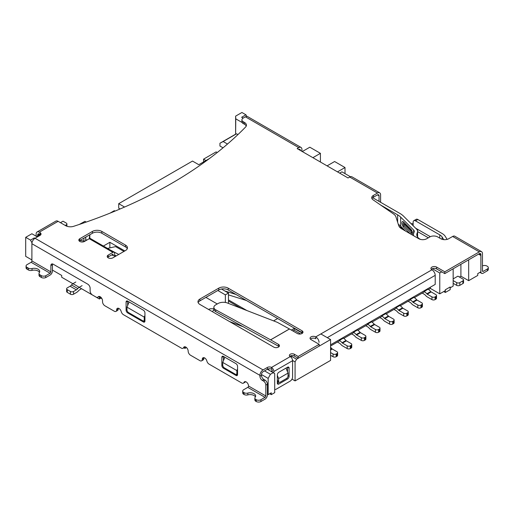 <?xml version="1.0" encoding="UTF-8"?>
<svg xmlns="http://www.w3.org/2000/svg" width="514" height="514" viewBox="0 0 514 514"><rect width="100%" height="100%" fill="white"/><g stroke="black" fill="none" stroke-linecap="round" stroke-linejoin="round"><path stroke-width="0.77" d="M65.259 225.447L66.248 224.881A2.223 1.285 0 0 0 66.904 223.969A2.223 1.285 0 0 0 66.248 223.063L63.016 221.2L60.459 222.678M40.047 234.461L36.578 236.459L31.887 233.754L25.7 237.32L25.7 256.357L31.9 259.936M34.946 238.329L34.258 237.931L30.506 240.096L25.7 237.32M34.258 237.931L34.245 238.849M31.977 242.859L30.506 240.096M52.447 270.094L61.712 275.446L61.712 277.258L72.892 283.709M79.169 287.339L99.388 299.013L100.962 298.101M120.077 208.986L118.715 208.202L118.715 203.672L124.568 207.052M223.044 147.814L219.941 146.027L219.941 143.233L235.624 134.18L235.624 116.125L241.921 112.489L245.923 114.802L246.81 116.395M431.323 269.362A3.328 1.921 0 0 1 436.617 268.912L444.783 273.621L479.318 253.685A2.223 1.285 -60 0 1 480.429 253.575A2.223 1.285 -60 0 1 480.886 254.591L480.886 271.803L477.75 273.621L477.75 275.433L468.672 280.676L460.904 276.185L459.426 277.04M453.162 268.783L453.162 286.112L450.168 287.846M445.336 290.628L439.772 293.841L430.353 288.405L428.496 289.478M424.57 291.746L414.368 297.638M410.442 299.9L400.239 305.791M396.313 308.059L386.11 313.951M382.185 316.213L371.982 322.105M368.056 324.373L357.853 330.264M353.928 332.532L343.725 338.424M339.799 340.686L330.573 346.012M290.288 356.639L291.2 356.112L296.552 359.202L330.573 339.561L330.573 360.41L295.075 380.9L291.991 379.12M267.383 394.187L268.154 394.63L268.154 378.388L270.428 374.282L273.242 372.663L274.714 373.659L274.714 392.657L271.296 394.63L269.721 393.724M183.896 347.798L184.95 348.408L186.447 347.541M268.154 394.63L271.296 392.818L271.296 394.63M264.543 370.883L270.428 374.282M273.242 372.663L267.884 369.572L269.291 368.756M330.573 339.561L320.993 334.029M432.332 268.7L439.772 272.998L441.738 271.861M487.323 270.807L487.323 268.995A3.328 1.921 0 0 0 488.3 267.633L488.3 269.445A3.328 1.921 180 0 1 487.323 270.807L483.244 273.165A3.328 1.921 -60 0 1 481.579 273.326A3.328 1.921 -60 0 1 480.886 271.803L480.886 255.567L478.611 254.089L468.672 259.827L468.672 280.676M327.084 165.868L334.608 161.524L345.01 167.532L345.01 173.623M302.438 333.2L294.181 328.433L291.354 330.065M209.436 158.543L198.777 164.698L192.499 161.068L118.715 203.672M273.577 320.877L277.65 318.526M228.467 301.024L241.015 308.265M296.552 359.202L295.075 361.901L295.075 380.9M79.24 224.47L84.945 221.335L86.223 222.074M84.945 221.335L79.914 224.239M124.825 250.935L109.861 242.3L103.385 246.039M109.861 247.902L109.861 242.3M243.128 118.136L241.638 117.276L245.923 114.802M242.12 122.505L235.765 118.837L235.624 116.125M302.29 151.559L309.82 147.21L320.415 153.333L312.891 157.676M337.486 171.875L345.01 167.532M320.415 162.019L320.415 153.333M227.496 144.042L223.16 141.536L236.568 133.801L237.937 134.591M219.941 143.233L223.16 141.536M101.939 298.666L99.388 297.195L99.388 299.013M118.734 308.368L119.28 308.683M184.95 347.079L184.95 348.408M185.535 346.931L186.081 347.246M204.373 357.808L204.919 358.123M245.917 381.793L246.463 382.108M268.154 378.388L261.498 374.545M350.368 176.713L341.932 171.843L339.683 173.141M430.353 288.405L430.353 287.21M439.772 293.841L439.772 272.998M460.904 276.185L460.904 264.312M235.765 118.837L235.624 134.18M236.568 133.801L235.765 134.218M295.075 361.901L292.588 360.468M272.266 370.594L270.962 371.346M277.329 375.374L278.614 378.535L278.614 381.253A2.223 1.285 120 0 0 279.076 382.268A2.223 1.285 120 0 0 280.188 382.159L286.465 378.535A2.223 1.285 120 0 0 288.033 375.811L288.033 373.093L286.009 368.12M288.033 373.093L278.614 378.535M291.2 356.112L291.2 357.397M300.722 333.959L294.181 330.181L294.181 328.433M294.181 330.181L292.871 330.939M144.935 315.416L144.241 317.112L144.241 319.83A2.223 1.285 60 0 1 143.785 320.845A2.223 1.285 60 0 1 142.674 320.736L128.545 312.576A2.223 1.285 60 0 1 126.971 309.858L126.971 307.141L129.091 301.943M144.241 317.112L126.971 307.141M237.558 368.891L236.864 370.588L236.864 373.305A2.223 1.285 60 0 1 236.408 374.32A2.223 1.285 60 0 1 235.296 374.211L224.303 367.863A2.223 1.285 60 0 1 222.735 365.146L222.735 362.428L224.856 357.236M236.864 370.588L222.735 362.428M337.46 342.041L339.375 343.146A4.587 2.647 60 0 1 340.917 344.489A4.587 2.647 -120 0 0 342.465 345.838L347.175 348.556L347.175 345.838L342.465 343.114A1.253 0.726 -120 0 1 342.041 342.748A7.916 4.568 -120 0 0 339.375 340.422L343.301 338.161L342.703 337.814M343.301 338.161A7.916 4.568 -120 0 1 345.967 340.48A1.253 0.726 -120 0 0 346.391 340.853L351.101 343.57A2.223 1.285 180 0 1 351.749 344.476A2.223 1.285 180 0 1 351.101 345.382L350.317 345.838A2.223 1.285 180 0 1 347.175 345.838M351.749 344.476L351.749 347.194A2.223 1.285 180 0 1 351.101 348.1L350.317 348.556A2.223 1.285 180 0 1 347.175 348.556M75.828 282.019L72.937 283.683A3.874 2.236 120 0 0 71.523 284.955A3.874 2.236 -60 0 1 70.11 286.221L67.289 287.853A2.223 1.285 0 0 0 66.634 288.759L66.634 291.477A2.223 1.285 0 0 0 67.289 292.382L70.424 294.194A2.223 1.285 0 0 0 73.566 294.194L76.393 292.569A7.202 4.157 120 0 0 79.021 290.204L81.527 288.695M217.229 152.542L216.111 151.9L203.55 159.147L203.615 161.904M71.523 284.955L77.807 288.579A3.874 2.236 120 0 1 79.22 287.307L82.105 285.643M203.55 159.147L205.973 160.548M115.059 211.093L114.32 210.669L110.047 213.13M77.807 288.579A3.874 2.236 -60 0 1 76.393 289.845L73.566 291.477L73.566 294.194M66.634 288.759A2.223 1.285 0 0 0 67.289 289.665L70.424 291.477A2.223 1.285 0 0 0 73.566 291.477M372.682 197.717L399.995 213.483A22.449 12.959 180 0 1 403.541 216.15L416.513 229.071A8.108 4.684 180 0 1 417.606 231.422A8.108 4.684 180 0 1 417.374 232.54L417.105 233.163A10.916 6.303 0 0 0 416.79 234.673A10.916 6.303 0 0 0 420.484 239.402M413.571 235.701A14.244 8.224 180 0 1 413.455 234.673A14.244 8.224 180 0 1 413.873 232.707L414.136 232.077A4.78 2.763 180 0 0 414.278 231.422A4.78 2.763 180 0 0 413.635 230.034L400.657 217.114A19.121 11.038 180 0 0 397.637 214.846L380.444 204.919M405.597 231.094L400.657 226.179L400.657 217.114M398.305 224.316A19.121 11.038 180 0 1 400.657 226.179M411.688 231.082L404.479 223.905L403.908 225.575A3.328 2.352 134.9 0 0 403.522 227.066A3.148 1.291 71.5 0 1 401.942 222.922A3.148 1.291 71.5 0 1 403.522 221.926A3.328 2.352 134.9 0 0 403.908 223.153A1.484 0.61 -108.5 0 0 403.162 223.629A1.484 0.61 -108.5 0 0 403.908 225.575L411.329 232.97A1.484 0.61 -108.5 0 0 412.067 232.489L411.476 230.722A1.484 0.61 -108.5 0 0 411.329 230.548L404.479 223.905M411.977 231.885L404.479 224.445M393.975 309.409L395.889 310.514A4.587 2.647 60 0 1 397.438 311.863A4.587 2.647 -120 0 0 398.98 313.206L403.689 315.924L403.689 313.206L398.98 310.488A1.253 0.726 -120 0 1 398.562 310.122A7.916 4.568 -120 0 0 395.889 307.796L399.815 305.528L399.217 305.188M399.815 305.528A7.916 4.568 -120 0 1 402.481 307.854A1.253 0.726 -120 0 0 402.905 308.22L407.615 310.938A2.223 1.285 180 0 1 408.264 311.85A2.223 1.285 180 0 1 407.615 312.756L406.831 313.206A2.223 1.285 180 0 1 403.689 313.206M408.264 311.85L408.264 314.568A2.223 1.285 180 0 1 407.615 315.474L406.831 315.924A2.223 1.285 180 0 1 403.689 315.924M351.589 333.882L353.504 334.987A4.587 2.647 60 0 1 355.052 336.329A4.587 2.647 -120 0 0 356.594 337.679L361.303 340.396L361.303 337.679L356.594 334.961A1.253 0.726 -120 0 1 356.17 334.588A7.916 4.568 -120 0 0 353.504 332.269L357.429 330.001L356.832 329.654M357.429 330.001A7.916 4.568 -120 0 1 360.096 332.327A1.253 0.726 -120 0 0 360.52 332.693L365.229 335.411A2.223 1.285 180 0 1 365.878 336.317A2.223 1.285 180 0 1 365.229 337.223L364.445 337.679A2.223 1.285 180 0 1 361.303 337.679M365.878 336.317L365.878 339.041A2.223 1.285 180 0 1 365.229 339.947L364.445 340.396A2.223 1.285 180 0 1 361.303 340.396M413.943 297.375A7.916 4.568 -120 0 1 416.61 299.694A1.253 0.726 -120 0 0 417.034 300.067L421.743 302.785A2.223 1.285 180 0 1 422.399 303.69A2.223 1.285 180 0 1 421.743 304.596L420.96 305.046A2.223 1.285 180 0 1 417.818 305.046L413.108 302.328A1.253 0.726 -120 0 1 412.691 301.962A7.916 4.568 -120 0 0 410.018 299.636L413.943 297.375L413.346 297.028M408.103 301.249L410.018 302.361A4.587 2.647 60 0 1 411.566 303.703A4.587 2.647 -120 0 0 413.108 305.053L417.818 307.77L417.818 305.046M422.399 303.69L422.399 306.408A2.223 1.285 180 0 1 421.743 307.314L420.96 307.77A2.223 1.285 180 0 1 417.818 307.77M443.743 239.633L442.104 236.993A9.882 5.705 0 0 0 439.791 234.885L415.485 220.853A3.328 1.921 -120 0 0 413.821 220.692A3.328 1.921 -120 0 0 413.134 222.215L413.134 224.933A2.223 1.285 -120 0 0 413.314 225.884M415.485 220.853L417.843 219.497L442.143 233.523A13.21 7.626 180 0 1 445.24 236.344L447.122 239.376M417.843 219.497A3.328 1.921 -120 0 0 416.179 219.33L413.821 220.692M415.62 228.184L430.334 236.678M445.336 292.479L445.336 289.761L450.168 286.973L450.168 289.69L445.336 292.479L443.736 291.554M453.162 278.896L457.903 276.159L462.896 279.044A2.223 1.285 180 0 1 463.544 279.95A2.223 1.285 180 0 1 462.896 280.856L459.818 282.629A2.223 1.285 180 0 1 456.683 282.629L453.162 280.599M463.544 279.95L463.544 282.668A2.223 1.285 180 0 1 462.896 283.574L459.818 285.354A2.223 1.285 180 0 1 456.683 285.354L453.162 283.323M379.846 317.568L381.761 318.674A4.587 2.647 60 0 1 383.309 320.016A4.587 2.647 -120 0 0 384.851 321.366L389.561 324.083L389.561 321.366L384.851 318.648A1.253 0.726 -120 0 1 384.427 318.275A7.916 4.568 -120 0 0 381.761 315.956L385.686 313.688L385.089 313.341M385.686 313.688A7.916 4.568 -120 0 1 388.353 316.014A1.253 0.726 -120 0 0 388.777 316.38L393.486 319.098A2.223 1.285 180 0 1 394.135 320.004A2.223 1.285 180 0 1 393.486 320.909L392.702 321.366A2.223 1.285 180 0 1 389.561 321.366M394.135 320.004L394.135 322.721A2.223 1.285 180 0 1 393.486 323.627L392.702 324.083A2.223 1.285 180 0 1 389.561 324.083M422.232 293.096L424.146 294.201A4.587 2.647 60 0 1 425.695 295.544A4.587 2.647 -120 0 0 427.243 296.893L431.953 299.611L431.953 296.893L427.243 294.175A1.253 0.726 -120 0 1 426.819 293.802A7.916 4.568 -120 0 0 424.146 291.483L423.549 291.136M427.475 288.868L428.072 289.215A7.916 4.568 -120 0 1 430.738 291.541A1.253 0.726 -120 0 0 431.162 291.907L435.872 294.625A2.223 1.285 180 0 1 436.527 295.531A2.223 1.285 180 0 1 435.872 296.437L435.088 296.893A2.223 1.285 180 0 1 431.953 296.893M436.527 295.531L436.527 298.248A2.223 1.285 180 0 1 435.872 299.161L435.088 299.611A2.223 1.285 180 0 1 431.953 299.611M235.92 294.432L224.824 290.963M246.418 300.491L228.467 294.882M330.573 355.283L333.046 356.71L333.046 353.992L330.573 352.565M330.573 347.329A7.916 4.568 -120 0 1 331.838 348.64A1.253 0.726 -120 0 0 332.262 349.006L336.972 351.73A2.223 1.285 180 0 1 337.621 352.636A2.223 1.285 180 0 1 336.972 353.542L336.188 353.992A2.223 1.285 180 0 1 333.046 353.992M228.467 299.906L246.9 310.546M337.621 352.636L337.621 355.354A2.223 1.285 180 0 1 336.972 356.26L336.188 356.71A2.223 1.285 180 0 1 333.046 356.71M365.717 325.722L367.632 326.827A4.587 2.647 60 0 1 369.18 328.176A4.587 2.647 -120 0 0 370.722 329.519L375.432 332.243L375.432 329.519L370.722 326.801A1.253 0.726 -120 0 1 370.298 326.435A7.916 4.568 -120 0 0 367.632 324.109L371.558 321.841L370.96 321.501M371.558 321.841A7.916 4.568 -120 0 1 374.224 324.167A1.253 0.726 -120 0 0 374.648 324.533L379.358 327.257A2.223 1.285 180 0 1 380.007 328.163A2.223 1.285 180 0 1 379.358 329.069L378.574 329.519A2.223 1.285 180 0 1 375.432 329.519M380.007 328.163L380.007 330.881A2.223 1.285 180 0 1 379.358 331.787L378.574 332.243A2.223 1.285 180 0 1 375.432 332.243M217.268 303.967L205.889 297.394M225.357 302.45L225.357 294.856L228.467 293.064L228.467 303.408M107.522 248.423L115.605 246.611L123.958 251.436M225.357 294.856L217.82 290.506M228.467 293.064L221.457 289.016M111.589 254.95L115.483 256.325M84.919 241.201A2.994 1.728 -0 0 0 83.917 240.963L79.927 240.456M109.848 249.765L118.74 254.449M89.256 238.644A0.944 0.546 -0 0 0 89.256 238.689A0.944 0.546 -0 0 0 89.256 238.695A2.441 1.407 -60 0 1 90.47 238.58L114.147 252.245A2.441 1.407 120 0 0 112.926 252.368L108.184 255.105A3.328 1.921 0 0 0 107.208 256.467A3.328 1.921 0 0 0 109.264 258.24A3.328 1.921 0 0 0 112.894 257.822L125.512 250.536A6.663 3.849 0 0 0 127.466 247.819A6.663 3.849 0 0 0 125.512 245.101L101.836 231.428A6.663 3.849 0 0 0 92.417 231.428L79.798 238.721A3.328 1.921 0 0 0 78.822 240.077A3.328 1.921 0 0 0 80.878 241.856A3.328 1.921 0 0 0 84.508 241.439L89.25 238.702L89.802 234.802A6.547 3.784 -0 0 0 89.815 234.75L89.828 238.483M86.59 240.237A4.497 2.596 180 0 1 85.703 238.689A4.497 2.596 180 0 1 85.716 238.477L85.928 236.993M116.228 255.901L114.648 255.072M50.096 273.249L45.714 275.774A3.328 1.921 180 0 1 41.319 275.62L39.983 274.849A3.328 1.921 180 0 1 39.013 273.487A3.328 1.921 180 0 1 39.276 272.735A5.525 3.187 180 0 0 39.719 271.482A5.525 3.187 180 0 0 32.029 268.546A3.328 1.921 180 0 1 28.366 268.141L27.036 267.37A3.328 1.921 180 0 1 26.06 266.008A3.328 1.921 180 0 1 27.036 264.652L31.116 262.294L50.096 273.249A1.112 0.642 -60 0 0 50.88 271.893L50.88 265.584A3.328 1.921 60 0 1 51.567 264.055A3.328 1.921 60 0 1 53.231 264.222L87.772 284.165A3.328 1.921 60 0 1 90.123 288.238L90.123 290.924A3.328 1.921 -120 0 0 92.481 295.004L96.092 297.086A3.328 1.921 -120 0 0 97.756 297.253A3.328 1.921 -120 0 0 98.129 296.906A3.328 1.921 60 0 1 98.502 296.559A3.328 1.921 60 0 1 101.072 297.452A3.328 1.921 60 0 1 102.524 300.799L102.524 301.705A3.328 1.921 -120 0 0 104.882 305.785L114.301 311.227A3.328 1.921 -120 0 0 115.965 311.388A3.328 1.921 -120 0 0 116.652 309.865A3.328 1.921 60 0 1 117.346 308.342A3.328 1.921 60 0 1 121.227 311.6A3.328 1.921 -120 0 0 123.45 314.697L181.365 348.132A3.328 1.921 -120 0 0 183.029 348.299A3.328 1.921 -120 0 0 183.588 347.605A3.328 1.921 60 0 1 184.141 346.905A3.328 1.921 60 0 1 186.71 347.798A3.328 1.921 60 0 1 188.163 351.152A3.328 1.921 -120 0 0 190.514 355.225L199.933 360.667A3.328 1.921 -120 0 0 201.604 360.834A3.328 1.921 -120 0 0 202.291 359.305A3.328 1.921 60 0 1 202.979 357.783A3.328 1.921 60 0 1 206.866 361.04A3.328 1.921 -120 0 0 209.089 364.137L241.747 382.994A3.328 1.921 -120 0 0 243.418 383.161A3.328 1.921 -120 0 0 243.97 382.467A3.328 1.921 60 0 1 244.523 381.767A3.328 1.921 60 0 1 247.093 382.66A3.328 1.921 60 0 1 248.545 386.014A1.112 0.642 -60 0 1 247.761 387.37L265.031 397.341L260.945 399.699A3.328 1.921 180 0 1 256.235 399.699L255.831 399.462A3.328 1.921 180 0 1 254.854 398.106A3.328 1.921 180 0 1 255.156 397.303A5.525 3.193 180 0 0 255.657 395.973A5.525 3.193 180 0 0 247.832 393.069A3.328 1.921 180 0 1 244.086 392.683L243.681 392.445A3.328 1.921 180 0 1 242.704 391.09A3.328 1.921 180 0 1 243.681 389.728L247.761 387.37M52.55 263.945A3.328 1.921 -120 0 0 52.447 264.678L52.447 270.981A3.328 1.921 120 0 1 50.096 275.061L45.714 277.592L45.714 275.774M45.714 277.592A3.328 1.921 180 0 1 41.319 277.431L39.983 276.661A3.328 1.921 180 0 1 39.013 275.298L39.013 273.487M26.06 266.008L26.06 267.82A3.328 1.921 180 0 0 27.036 269.182L28.366 269.953A3.328 1.921 180 0 0 32.029 270.364A5.525 3.187 180 0 1 39.494 272.388M272.266 372.097L272.266 370.613A1.112 0.642 60 0 0 271.482 369.251L271.463 369.245A2.885 1.664 0 0 0 267.383 369.245L263.065 371.738A2.223 1.285 120 0 0 261.498 374.455L261.498 375.361A3.328 1.921 60 0 0 263.849 379.441L265.031 380.122A3.328 1.921 -120 0 1 267.383 384.202L267.383 395.073A3.328 1.921 120 0 1 265.031 399.153L260.945 401.511A3.328 1.921 180 0 1 256.235 401.511L255.831 401.273A3.328 1.921 180 0 1 254.854 399.918L254.854 398.106M242.704 391.09L242.704 392.902A3.328 1.921 180 0 0 243.681 394.257L244.086 394.495A3.328 1.921 180 0 0 247.832 394.887A5.525 3.193 180 0 1 255.432 396.879M265.031 397.341A1.112 0.642 -60 0 0 265.815 395.979L265.815 385.108A3.328 1.921 -120 0 0 263.457 381.028L262.281 380.347A3.328 1.921 60 0 1 259.93 376.267L259.93 375.361L31.9 243.713L31.9 260.932A1.112 0.642 -60 0 1 31.116 262.294M31.9 243.713A4.44 2.564 -60 0 1 35.042 238.271L40.066 235.373A3.328 1.921 0 0 0 41.043 234.011A3.328 1.921 0 0 0 40.066 232.656L39.282 232.199A4.44 2.564 -120 0 0 37.059 231.981A4.44 2.564 -120 0 0 36.141 234.011L36.141 236.209M223.429 360.732L223.429 356.408L235.984 363.661A2.223 1.285 60 0 1 237.558 366.379L237.558 374.539L236.793 374.096M127.665 305.444L127.665 301.12L143.361 310.186A2.223 1.285 60 0 1 144.935 312.904L144.935 321.064L144.171 320.62M243.418 383.161L244.985 382.255A3.328 1.921 -120 0 0 245.499 381.651M203.962 357.667A3.328 1.921 -120 0 0 203.859 358.399L202.291 359.305M201.604 360.834L203.171 359.928A3.328 1.921 -120 0 0 203.859 358.399M183.029 348.299L184.603 347.393A3.328 1.921 -120 0 0 185.117 346.789M118.323 308.227A3.328 1.921 -120 0 0 118.22 308.959L116.652 309.865M115.965 311.388L117.533 310.482A3.328 1.921 -120 0 0 118.22 308.959M278.922 382.178L277.329 383.097L277.329 374.944A2.223 1.285 -60 0 1 278.896 372.22L287.532 367.234A2.223 1.285 -60 0 1 288.643 367.124A2.223 1.285 -60 0 1 289.106 368.146L289.106 376.299A2.223 1.285 -60 0 1 287.532 379.017L278.896 384.003A2.223 1.285 -60 0 1 277.791 384.112A2.223 1.285 -60 0 1 277.329 383.097L278.896 384.003M298.152 356.465L319.188 344.322L319.188 346.134L298.152 358.277L298.152 356.465L294.31 354.242A2.885 1.664 0 0 0 291.162 353.883A2.885 1.664 0 0 0 289.382 355.425A2.885 1.664 0 0 0 290.224 356.6L290.243 356.607A3.328 1.921 60 0 1 292.594 360.687L292.594 376.916A3.437 1.985 -60 0 1 290.166 381.125L276.269 389.149A3.437 1.985 120 0 1 274.714 389.4M292.594 360.687L273.833 371.519L273.833 373.061M289.106 368.146L287.532 367.234L287.532 371.86M273.833 371.519A3.328 1.921 -120 0 0 271.482 367.439L271.463 367.433A2.885 1.664 0 0 0 267.383 367.433L263.065 369.926A4.44 2.564 120 0 0 259.93 375.361M289.478 328.979L297.304 333.496A3.328 1.921 0 0 0 300.934 333.914A3.328 1.921 0 0 0 302.99 332.14A3.328 1.921 0 0 0 302.014 330.778L228.184 288.148A6.663 3.849 0 0 0 218.765 288.148L199.927 299.026A6.663 3.849 0 0 0 197.974 301.75A6.663 3.849 0 0 0 199.927 304.468L273.756 347.091A3.328 1.921 0 0 0 277.387 347.509A3.328 1.921 0 0 0 279.443 345.736A3.328 1.921 0 0 0 278.466 344.374L270.64 339.857A2.441 1.407 -120 0 0 270.595 339.831L215.662 309.775A6.142 3.45 178.7 0 1 213.863 307.404A6.142 3.45 178.7 0 1 215.662 304.892L217.942 303.575A7.344 4.125 178.7 0 1 227.406 302.997L277.348 322.336L289.433 328.954A2.441 1.407 60 0 1 289.478 328.979L270.64 339.857M319.188 344.322L311.028 339.606A3.328 1.921 180 0 1 310.051 338.244A3.328 1.921 180 0 1 312.107 336.471A3.328 1.921 180 0 1 315.737 336.888L431.908 269.818A3.328 1.921 180 0 1 430.931 268.456A3.328 1.921 180 0 1 432.987 266.682A3.328 1.921 180 0 1 436.617 267.094L444.783 271.81L479.318 251.873A4.44 2.564 -60 0 1 481.541 251.648A4.44 2.564 -60 0 1 482.46 253.685L482.46 270.897A1.112 0.642 120 0 0 482.691 271.405A1.112 0.642 120 0 0 483.244 271.353L482.46 270.897M479.318 251.873L452.628 236.459L448.677 238.747A5.551 3.206 180 0 1 440.826 238.747L437.684 236.935A5.551 3.206 0 0 0 429.832 236.935L426.697 238.747A5.551 3.206 180 0 1 418.846 238.747L401.736 228.865A11.006 6.354 180 0 1 398.697 225.53L395.941 216.914A11.006 6.354 0 0 0 393.57 213.997L373.003 199.766A5.551 3.206 180 0 1 371.712 197.717A5.551 3.206 180 0 1 373.337 195.448L377.469 193.065L349.674 177.022L348.042 177.966L297.143 148.585L298.782 147.64A4.44 2.564 -60 0 1 300.998 147.415A4.44 2.564 -60 0 1 301.924 149.452L301.924 151.341M37.059 231.981L55.897 221.104A4.44 2.564 60 0 1 58.121 221.328L65.651 225.678A6.688 3.861 0 0 0 73.663 226.308A451.144 260.463 0 0 0 245.563 127.061A6.688 3.861 0 0 0 246.424 125.172A6.688 3.861 0 0 0 244.465 122.441L243.206 121.715A4.44 2.564 180 0 1 241.908 119.903A4.44 2.564 180 0 1 243.206 118.091L245.403 116.819A4.44 2.564 -60 0 1 247.626 116.601L300.998 147.415M37.708 235.81L37.708 234.924L39.282 234.011A2.223 1.285 -120 0 0 38.171 233.902A2.223 1.285 -120 0 0 37.708 234.924M40.645 234.924A3.328 1.921 0 0 0 40.066 234.468L39.282 234.011M235.984 375.445L237.558 374.539A2.223 1.285 60 0 1 237.095 375.554A2.223 1.285 60 0 1 235.984 375.445L223.429 368.191A2.223 1.285 60 0 1 221.855 365.473L221.855 357.314A2.223 1.285 60 0 1 222.318 356.298A2.223 1.285 60 0 1 223.429 356.408L221.855 357.314M143.361 321.97L144.935 321.064A2.223 1.285 60 0 1 144.473 322.079A2.223 1.285 60 0 1 143.361 321.97L127.665 312.904A2.223 1.285 60 0 1 126.097 310.186L126.097 302.026A2.223 1.285 60 0 1 126.553 301.011A2.223 1.285 60 0 1 127.665 301.12L126.097 302.026M371.937 198.622A5.551 3.206 0 0 1 373.337 197.26L377.469 194.877L379.036 195.783L379.036 201.385M380.604 202.291L380.604 194.877A4.44 2.564 120 0 0 379.685 192.846A4.44 2.564 120 0 0 377.469 193.065M379.036 195.783A2.223 1.285 120 0 0 378.574 194.767A2.223 1.285 120 0 0 377.469 194.877M487.323 268.995L483.244 271.353M444.783 273.621L444.783 271.81M488.3 267.633A3.328 1.921 0 0 0 487.323 266.278L486.919 266.04A3.328 1.921 0 0 0 483.173 265.648A5.525 3.193 180 0 1 482.46 265.809M300.349 150.435L300.349 150.358A2.223 1.285 -60 0 0 299.893 149.343A2.223 1.285 -60 0 0 298.782 149.452L298.711 149.49M399.082 226.391L403.349 228.852M246.232 126.078A6.688 3.861 0 0 0 244.465 124.253L243.206 123.527L243.206 121.715M241.908 119.903L241.908 121.715A4.44 2.564 0 0 0 243.206 123.527M315.892 338.79L315.737 338.7A3.328 1.921 0 0 0 310.443 339.15M298.152 358.277L294.31 356.054A2.885 1.664 0 0 0 289.845 356.33M127.279 248.725A6.663 3.849 0 0 0 125.512 246.913L101.836 233.247A6.663 3.849 0 0 0 92.417 233.247L79.798 240.533A3.328 1.921 0 0 0 79.214 240.982M112.926 254.179L108.184 256.916A3.328 1.921 0 0 0 107.599 257.373M302.598 333.046A3.328 1.921 0 0 0 302.014 332.59L228.184 289.967A6.663 3.849 0 0 0 218.765 289.967L199.927 300.838A6.663 3.849 0 0 0 198.16 302.656M279.051 346.642A3.328 1.921 0 0 0 278.466 346.185L215.707 311.612L215.662 309.775M452.628 236.459A4.44 2.564 -60 0 1 454.851 236.241L481.541 251.648M379.685 192.846L351.897 176.803A4.44 2.564 120 0 0 349.674 177.022M428.335 237.796L417.619 231.608A2.699 1.555 0 0 0 417.606 231.602M319.033 342.414A4.44 2.564 -120 0 0 315.892 336.978M330.573 344.817L435.204 284.409L435.204 275.343A4.44 2.564 -120 0 0 432.062 269.908M113.08 254.269L113.08 255.477M114.147 252.245A2.441 1.407 120 0 1 114.648 253.363L114.648 256.03M213.952 309.614A6.142 3.45 -1.3 0 0 215.707 311.612M411.168 223.751L413.134 223.648M413.134 224.933L412.395 224.971M66.248 225.98L66.248 224.881M277.329 380.508L278.614 381.253M144.241 319.83L144.935 319.432M236.864 373.305L237.558 372.907M350.317 348.556L350.317 345.838M351.101 348.1L351.101 345.382M345.967 340.48L342.041 342.748M346.391 340.853L342.465 343.114M79.22 287.307L72.937 283.683M70.424 291.477L70.424 294.194M67.289 289.665L67.289 292.382M70.11 286.221L76.393 289.845M397.637 214.846L397.637 222.221M413.635 230.034L413.635 233.388M412.048 234.821A3.148 1.291 71.5 0 0 412.401 232.367A3.148 1.291 71.5 0 0 410.937 229.315L403.522 221.926M410.281 233.799L403.522 227.066M417.374 232.54L417.374 236.703M417.105 233.163L417.105 236.183M411.573 230.863L411.329 230.548A3.328 2.352 134.9 0 1 410.937 229.315M411.9 231.84L411.329 232.97A3.328 2.352 134.9 0 0 410.956 234.191M406.831 315.924L406.831 313.206M407.615 315.474L407.615 312.756M402.481 307.854L398.562 310.122M402.905 308.22L398.98 310.488M364.445 340.396L364.445 337.679M365.229 339.947L365.229 337.223M360.096 332.327L356.17 334.588M360.52 332.693L356.594 334.961M420.96 307.77L420.96 305.046M421.743 307.314L421.743 304.596M416.61 299.694L412.691 301.962M417.034 300.067L413.108 302.328M442.104 236.993L442.104 239.299M439.791 234.885L439.791 238.149M459.818 285.354L459.818 282.629M462.896 283.574L462.896 280.856M456.683 285.354L456.683 282.629M392.702 324.083L392.702 321.366M393.486 323.627L393.486 320.909M388.353 316.014L384.427 318.275M388.777 316.38L384.851 318.648M428.072 289.215L424.146 291.483M435.088 299.611L435.088 296.893M435.872 299.161L435.872 296.437M430.738 291.541L426.819 293.802M431.162 291.907L427.243 294.175M336.188 356.71L336.188 353.992M336.972 356.26L336.972 353.542M331.838 348.64L330.573 349.372M332.262 349.006L330.573 349.983M378.574 332.243L378.574 329.519M379.358 331.787L379.358 329.069M374.224 324.167L370.298 326.435M374.648 324.533L370.722 326.801M89.802 234.802L89.802 238.483M83.917 240.963L83.917 238.149M212.629 311.799A3.219 1.452 -69.1 0 1 214.749 309.132M52.447 264.678L50.88 265.584M39.983 276.661L39.983 274.849M41.319 277.431L41.319 275.62M27.036 269.182L27.036 267.37M28.366 269.953L28.366 268.141M255.831 401.273L255.831 399.462M256.235 401.511L256.235 399.699M243.681 394.257L243.681 392.445M244.086 394.495L244.086 392.683M260.945 401.511L260.945 399.699M267.383 384.202L265.815 385.108M271.463 369.245L271.463 367.433M89.25 238.702L112.926 252.368M271.482 367.439L290.243 356.607M298.782 147.64L245.403 116.819M58.121 221.328L39.282 232.199M35.042 238.271L263.065 369.926M40.066 234.468L40.066 232.656M50.88 271.893L31.9 260.932M265.815 395.979L248.545 386.014M261.498 375.361L259.93 376.267M267.383 369.245L267.383 367.433M373.337 197.26L373.337 195.448M479.318 253.685L480.886 254.591M298.782 149.452L300.349 150.358M278.466 346.185L278.466 344.374M315.737 338.7L315.737 336.888M436.617 268.912L436.617 267.094M435.204 275.343L327.277 337.659M294.31 356.054L294.31 354.242M244.465 124.253L244.465 122.441M92.417 233.247L92.417 231.428M101.836 233.247L101.836 231.428M79.798 240.533L79.798 238.721M108.184 256.916L108.184 255.105M125.512 246.913L125.512 245.101M302.014 332.59L302.014 330.778M228.184 289.967L228.184 288.148M218.765 289.967L218.765 288.148M199.927 300.838L199.927 299.026M289.433 328.954L270.595 339.831M417.619 229.334L417.619 231.608M265.031 380.122L263.457 381.028M263.849 379.441L262.281 380.347M185.021 346.777L183.588 347.605M245.403 381.639L243.97 382.467M98.99 296.405L98.129 296.906M224.155 367.773L223.429 368.191M222.735 364.966L221.855 365.473M128.391 312.486L127.665 312.904M126.971 309.679L126.097 310.186M288.033 375.683L289.106 376.299M286.574 378.465L287.532 379.017M247.832 394.887L247.832 393.069M32.029 270.364L32.029 268.546M66.904 226.244L66.904 223.969M277.329 381.259L279.076 382.268M143.785 320.845L144.935 320.183M236.408 374.32L237.558 373.659M413.455 234.673L413.455 235.637M417.606 231.422L417.606 237.07M85.703 240.745L85.703 238.689M229.398 321.481L243.842 327.007M213.895 308.76L210.322 308.741L208.543 309.441M213.908 309.242L213.863 307.404M479.915 272.369L481.579 273.326M99.221 296.405L97.756 297.253"/></g></svg>
